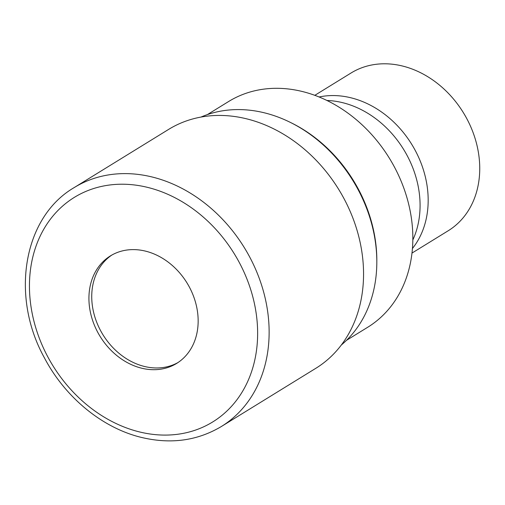 <?xml version="1.0" encoding="UTF-8"?>
<svg xmlns="http://www.w3.org/2000/svg" width="505" height="505" viewBox="0 0 505 505"><rect width="100%" height="100%" fill="white"/><g stroke="black" fill="none" stroke-linecap="round" stroke-linejoin="round"><path stroke-width="0.76" d="M111.845 255.057A63.138 51.018 -121.6 0 0 94.479 315.644A63.138 51.018 -121.6 0 0 143.805 366.302A63.138 51.018 -121.6 0 0 178.05 362.514M341.348 344.997A134.785 108.903 -121.6 0 0 376.818 262.638A134.785 108.903 -121.6 0 0 290.444 122.444A134.785 108.903 -121.6 0 0 265.662 113.139A134.785 108.903 -121.6 0 0 200.933 117.084M412.837 239.944A92.895 75.056 -121.6 0 0 343.482 102.894A92.895 75.056 -121.6 0 0 326.918 100.476M412.446 248.498A92.636 74.847 -121.6 0 0 420.431 161.543A92.636 74.847 -121.6 0 0 351.783 98.008A92.636 74.847 -121.6 0 0 319.097 96.979M411.998 253.068L448.2 230.76A92.636 74.847 -121.6 0 0 476.114 141.974A92.636 74.847 -121.6 0 0 403.35 66.237A92.636 74.847 -121.6 0 0 351.019 73.023L314.817 95.325M346.481 340.345L367.703 327.265A132.575 107.123 -121.6 0 0 407.649 200.195A132.575 107.123 -121.6 0 0 303.518 91.809A132.575 107.123 -121.6 0 0 228.62 101.518L207.397 114.591M376.825 261.407A132.575 107.123 -121.6 0 0 291.549 122.993M376.818 262.638L376.825 261.047A132.575 107.123 -121.6 0 0 291.871 123.151L290.444 122.444M140.99 368.031A63.138 51.018 -121.6 0 0 176.655 363.411A63.138 51.018 -121.6 0 0 195.681 302.893A63.138 51.018 -121.6 0 0 146.09 251.275A63.138 51.018 -121.6 0 0 110.418 255.896A63.138 51.018 -121.6 0 0 91.399 316.414A63.138 51.018 -121.6 0 0 140.99 368.031M221.36 426.51L315.783 368.334A140.308 113.366 -121.6 0 0 358.058 233.853A140.308 113.366 -121.6 0 0 247.854 119.142A140.308 113.366 -121.6 0 0 168.594 129.419L74.166 187.595A140.308 113.366 -121.6 0 1 153.425 177.318A140.308 113.366 -121.6 0 1 263.635 292.029A140.308 113.366 -121.6 0 1 221.36 426.51L221.36 426.51C197.089 440.966 170.084 444.514 140.339 437.153C101.574 427.432 64.842 396.892 44.345 357.717C10.214 296.183 23.274 217.226 74.166 187.595M138.212 431.605A131.893 106.568 -121.6 0 0 257.512 339.013A131.893 106.568 -121.6 0 0 148.861 187.702A131.893 106.568 -121.6 0 0 29.568 280.294A131.893 106.568 -121.6 0 0 138.212 431.605"/></g></svg>
